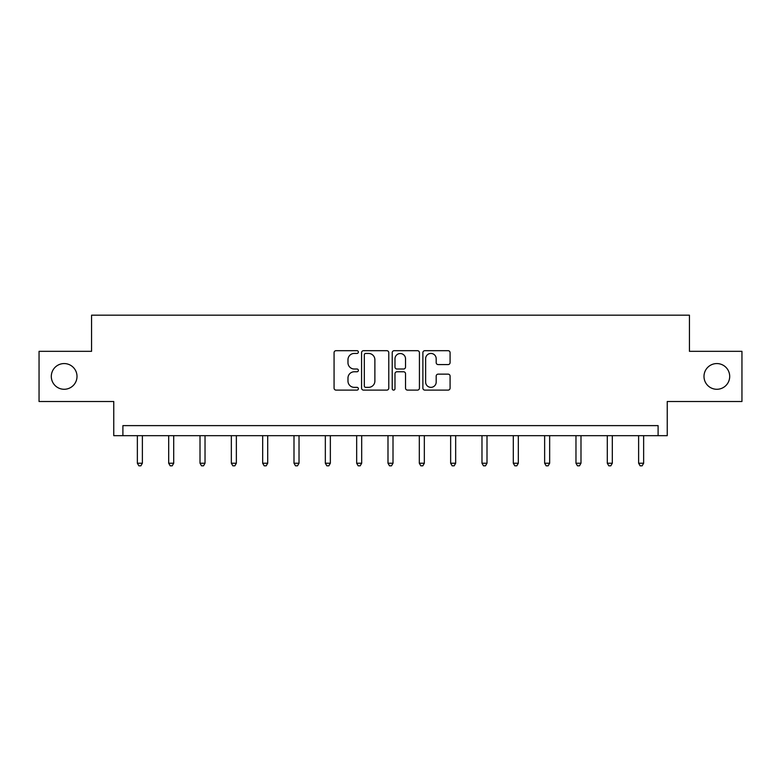 <?xml version="1.0" encoding="UTF-8"?>
<svg xmlns="http://www.w3.org/2000/svg" width="781" height="781" viewBox="0 0 781 781"><rect width="100%" height="100%" fill="white"/><g stroke="black" fill="none" stroke-linecap="round" stroke-linejoin="round"><path stroke-width="1.17" d="M703.993 376.422A12.857 12.857 0 0 0 716.851 389.28A12.857 12.857 0 0 0 729.698 376.422A12.857 12.857 0 0 0 716.851 363.565A12.857 12.857 0 0 0 703.993 376.422M51.302 376.422A12.857 12.857 0 0 0 64.149 389.28A12.857 12.857 0 0 0 77.007 376.422A12.857 12.857 0 0 0 64.149 363.565A12.857 12.857 0 0 0 51.302 376.422M358.372 352.065A1.377 1.377 0 0 0 356.985 350.689L336.045 350.689A1.972 1.972 0 0 0 334.073 352.651L334.073 388.137A1.972 1.972 0 0 0 336.045 390.11L356.985 390.11A1.377 1.377 0 0 0 358.372 388.733A1.377 1.377 0 0 0 356.985 387.347L354.281 387.347A6.307 6.307 0 0 1 347.975 381.04L347.975 378.082A6.307 6.307 0 0 1 354.281 371.776L356.985 371.776A1.377 1.377 0 0 0 358.372 370.399A1.377 1.377 0 0 0 356.985 369.013L354.281 369.013A6.307 6.307 0 0 1 347.975 362.706L347.975 359.748A6.307 6.307 0 0 1 354.281 353.442L356.985 353.442A1.377 1.377 0 0 0 358.372 352.065M39.05 351.323L39.05 401.522L113.762 401.522L113.762 435.671L667.238 435.671L667.238 401.522L741.95 401.522L741.95 351.323L689.438 351.323L689.438 315.173L91.562 315.173L91.562 351.323L39.05 351.323M448.109 364.581A1.972 1.972 0 0 0 450.081 362.609L450.081 352.651A1.972 1.972 0 0 0 448.109 350.689L424.844 350.689A1.972 1.972 0 0 0 422.882 352.651L422.882 388.137A1.972 1.972 0 0 0 424.844 390.11L448.109 390.11A1.972 1.972 0 0 0 450.081 388.137L450.081 376.11A1.972 1.972 0 0 0 448.109 374.138L438.151 374.138A1.972 1.972 0 0 0 436.188 376.11L436.188 382.075A5.272 5.272 0 0 1 430.907 387.347A5.272 5.272 0 0 1 425.635 382.075L425.635 358.713A5.272 5.272 0 0 1 430.907 353.442A5.272 5.272 0 0 1 436.188 358.713L436.188 362.609A1.972 1.972 0 0 0 438.151 364.581L448.109 364.581M658.1 435.671L658.1 425.625L122.9 425.625L122.9 435.671M388.772 352.651A1.972 1.972 0 0 0 386.8 350.689L363.546 350.689A1.972 1.972 0 0 0 361.574 352.651L361.574 388.137A1.972 1.972 0 0 0 363.546 390.11L386.8 390.11A1.972 1.972 0 0 0 388.772 388.137L388.772 352.651M394.2 350.689L417.454 350.689A1.972 1.972 0 0 1 419.426 352.651L419.426 388.137A1.972 1.972 0 0 1 417.454 390.11L407.506 390.11A1.972 1.972 0 0 1 405.534 388.137L405.534 373.748A1.972 1.972 0 0 0 403.562 371.776L396.953 371.776A1.972 1.972 0 0 0 394.981 373.748L394.981 388.733A1.377 1.377 0 0 1 393.604 390.11A1.377 1.377 0 0 1 392.228 388.733L392.228 352.651A1.972 1.972 0 0 1 394.2 350.689M365.713 353.442A1.377 1.377 0 0 0 364.327 354.828L364.327 385.97A1.377 1.377 0 0 0 365.713 387.347L368.573 387.347A6.307 6.307 0 0 0 374.88 381.04L374.88 359.748A6.307 6.307 0 0 0 368.573 353.442L365.713 353.442M405.534 358.821A5.272 5.272 0 0 0 400.262 353.539A5.272 5.272 0 0 0 394.981 358.821L394.981 367.05A1.972 1.972 0 0 0 396.953 369.013L403.562 369.013A1.972 1.972 0 0 0 405.534 367.05L405.534 358.821M137.358 435.671L137.358 463.221L142.376 463.221L142.376 435.671M142.376 463.221L140.873 465.827L138.862 465.827L137.358 463.221M168.686 435.671L168.686 463.221L173.704 463.221L173.704 435.671M173.704 463.221L172.201 465.827L170.19 465.827L168.686 463.221M200.014 435.671L200.014 463.221L205.032 463.221L205.032 435.671M205.032 463.221L203.529 465.827L201.518 465.827L200.014 463.221M231.342 435.671L231.342 463.221L236.36 463.221L236.36 435.671M236.36 463.221L234.856 465.827L232.845 465.827L231.342 463.221M262.67 435.671L262.67 463.221L267.698 463.221L267.698 435.671M267.698 463.221L266.184 465.827L264.183 465.827L262.67 463.221M293.998 435.671L293.998 463.221L299.025 463.221L299.025 435.671M299.025 463.221L297.512 465.827L295.511 465.827L293.998 463.221M325.335 435.671L325.335 463.221L330.353 463.221L330.353 435.671M330.353 463.221L328.85 465.827L326.839 465.827L325.335 463.221M356.663 435.671L356.663 463.221L361.681 463.221L361.681 435.671M361.681 463.221L360.178 465.827L358.167 465.827L356.663 463.221M387.991 435.671L387.991 463.221L393.009 463.221L393.009 435.671M393.009 463.221L391.506 465.827L389.494 465.827L387.991 463.221M419.319 435.671L419.319 463.221L424.337 463.221L424.337 435.671M424.337 463.221L422.833 465.827L420.822 465.827L419.319 463.221M450.647 435.671L450.647 463.221L455.665 463.221L455.665 435.671M455.665 463.221L454.161 465.827L452.15 465.827L450.647 463.221M481.975 435.671L481.975 463.221L487.002 463.221L487.002 435.671M487.002 463.221L485.489 465.827L483.488 465.827L481.975 463.221M513.302 435.671L513.302 463.221L518.33 463.221L518.33 435.671M518.33 463.221L516.817 465.827L514.816 465.827L513.302 463.221M544.64 435.671L544.64 463.221L549.658 463.221L549.658 435.671M549.658 463.221L548.155 465.827L546.144 465.827L544.64 463.221M575.968 435.671L575.968 463.221L580.986 463.221L580.986 435.671M580.986 463.221L579.482 465.827L577.471 465.827L575.968 463.221M607.296 435.671L607.296 463.221L612.314 463.221L612.314 435.671M612.314 463.221L610.81 465.827L608.799 465.827L607.296 463.221M638.624 435.671L638.624 463.221L643.642 463.221L643.642 435.671M643.642 463.221L642.138 465.827L640.127 465.827L638.624 463.221"/></g></svg>

